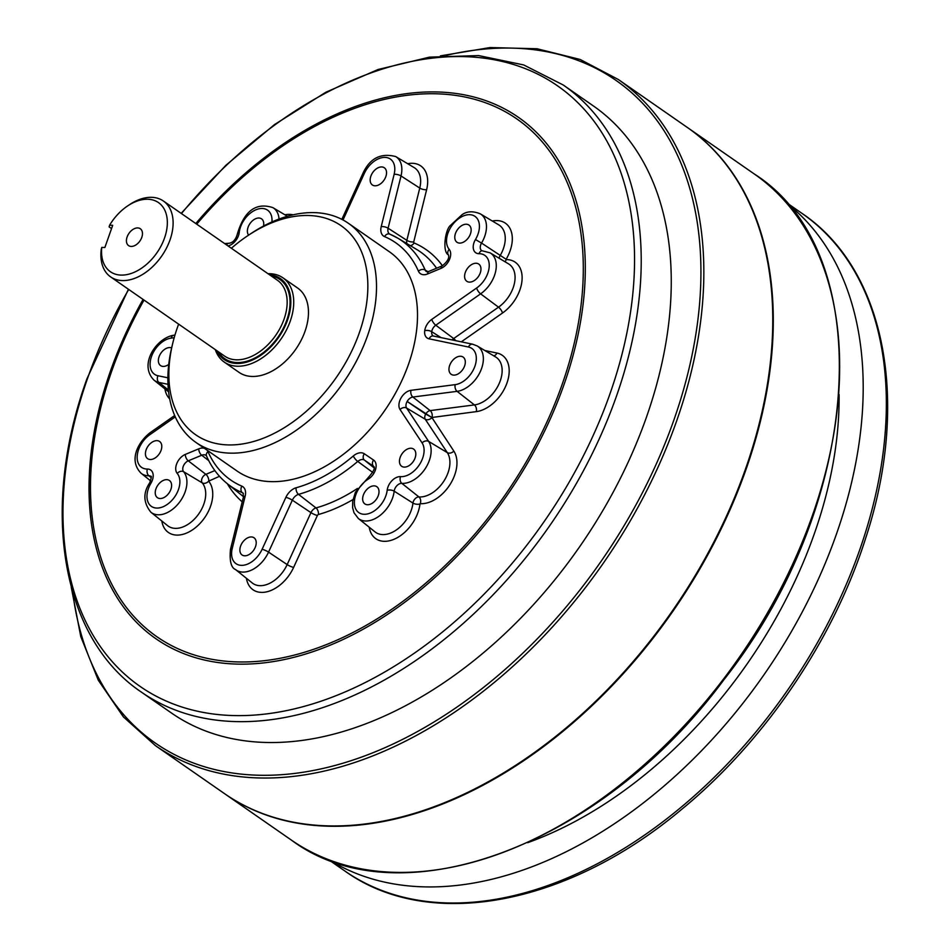 <?xml version="1.0" encoding="UTF-8"?>
<svg xmlns="http://www.w3.org/2000/svg" width="951" height="951" viewBox="0 0 951 951"><rect width="100%" height="100%" fill="white"/><g stroke="black" fill="none" stroke-linecap="round" stroke-linejoin="round"><path stroke-width="1.43" d="M563.277 85.019A369.654 240.33 -55.2 0 1 549.714 525.713A369.654 240.33 -55.2 0 1 141.426 692.15L171.465 713.012A369.654 240.33 -55.2 0 0 579.753 546.587A369.654 240.33 -55.2 0 0 593.317 105.894L563.277 85.019L523.692 64.941L478.579 55.574L429.495 57.143L378.058 69.506L325.884 92.223L274.601 124.51L225.839 165.319L181.154 213.357M618.316 79.492L687.252 127.398A405.59 263.689 124.8 0 1 760.883 416.847A405.59 263.689 124.8 0 1 745.465 469.14A405.59 263.689 -55.2 0 1 521.326 761.596A405.59 263.689 -55.2 0 1 224.388 793.55L155.441 745.643A405.59 263.689 -55.2 0 0 603.421 563.04A405.59 263.689 -55.2 0 0 618.316 79.492L580.229 59.497L537.101 48.763L490.11 47.55L440.444 55.871M521.421 761.537A405.174 263.427 -55.2 0 0 521.517 761.466A405.174 263.427 -55.2 0 0 745.429 469.319A405.174 263.427 -55.2 0 0 760.824 417.061A405.174 263.427 -55.2 0 0 760.859 416.954M224.638 793.728A405.59 263.689 -55.2 0 0 224.9 793.907A405.59 263.689 -55.2 0 0 672.88 611.291A405.59 263.689 -55.2 0 0 687.763 127.755A405.59 263.689 -55.2 0 0 687.502 127.577M527.698 842.681A369.654 240.33 -55.2 0 0 839.091 394.522M329.688 860.144A400.454 260.348 -55.2 0 0 764.057 674.651A400.454 260.348 -55.2 0 0 786.394 202.86M484.832 350.515L496.933 353.035A32.798 21.326 124.8 0 1 506.99 382.944A32.798 21.326 124.8 0 1 476.296 411.628L431.849 417.489L453.853 451.131A32.798 21.326 124.8 0 1 449.918 484.713A32.798 21.326 124.8 0 1 420.259 503.661L419.962 503.971A32.798 21.326 124.8 0 1 394.903 538.896A32.798 21.326 124.8 0 1 369.214 527.211M348.363 223.259L389.363 251.753A133.485 86.779 -55.2 0 1 408.526 364.233A133.485 86.779 124.8 0 1 237.025 470.995L196.025 442.5A133.485 86.779 -55.2 0 0 343.466 382.409A133.485 86.779 -55.2 0 0 348.363 223.259A133.485 86.779 -55.2 0 0 250.636 233.78L247.783 235.682A127.327 82.773 -55.2 0 0 231.366 248.259M385.833 176.601A10.473 6.812 124.8 0 1 372.376 184.969A10.473 6.812 124.8 0 1 372.756 172.488A10.473 6.812 124.8 0 1 384.323 167.768A10.473 6.812 124.8 0 1 385.833 176.601M464.623 365.909A10.473 6.812 124.8 0 1 451.166 374.29A10.473 6.812 124.8 0 1 451.547 361.796A10.473 6.812 124.8 0 1 463.125 357.089A10.473 6.812 124.8 0 1 464.623 365.909M255.522 546.599A10.473 6.812 124.8 0 1 242.077 554.98A10.473 6.812 124.8 0 1 242.457 542.498A10.473 6.812 124.8 0 1 254.024 537.779A10.473 6.812 124.8 0 1 255.522 546.599M168.755 364.388A10.473 6.812 124.8 0 1 160.564 365.588A10.473 6.812 124.8 0 1 160.529 353.736A10.473 6.812 124.8 0 1 171.632 347.911M415.111 457.906A10.473 6.812 124.8 0 1 401.655 466.275A10.473 6.812 124.8 0 1 402.035 453.793A10.473 6.812 124.8 0 1 413.614 449.074A10.473 6.812 124.8 0 1 415.111 457.906M470.448 233.887A10.473 6.812 124.8 0 1 456.991 242.267A10.473 6.812 124.8 0 1 457.372 229.773A10.473 6.812 124.8 0 1 468.95 225.066A10.473 6.812 124.8 0 1 470.448 233.887M480.267 272.901A10.473 6.812 124.8 0 1 466.81 281.282A10.473 6.812 124.8 0 1 467.191 268.788A10.473 6.812 124.8 0 1 478.757 264.081A10.473 6.812 124.8 0 1 480.267 272.901M378.308 495.519A10.473 6.812 124.8 0 1 364.851 503.899A10.473 6.812 124.8 0 1 365.243 491.405A10.473 6.812 124.8 0 1 376.81 486.698A10.473 6.812 124.8 0 1 378.308 495.519M161.088 450.298A10.473 6.812 124.8 0 1 147.631 458.679A10.473 6.812 124.8 0 1 148.023 446.185A10.473 6.812 124.8 0 1 159.59 441.478A10.473 6.812 124.8 0 1 161.088 450.298M170.907 489.313A10.473 6.812 124.8 0 1 157.45 497.694A10.473 6.812 124.8 0 1 157.83 485.2A10.473 6.812 124.8 0 1 169.397 480.481A10.473 6.812 124.8 0 1 170.907 489.313M248.603 235.135A10.473 6.812 124.8 0 1 250.589 222.748A10.473 6.812 124.8 0 1 261.537 218.849A10.473 6.812 124.8 0 1 263.498 226.065M141.782 237.393A10.271 6.681 124.8 0 1 128.587 245.608A10.271 6.681 124.8 0 1 128.967 233.364A10.271 6.681 124.8 0 1 140.308 228.739A10.271 6.681 124.8 0 1 141.782 237.393M109.603 225.209L112.694 225.304L104.872 247.498L101.781 247.415A42.094 27.365 -55.2 0 0 134.067 272.355A42.094 27.365 -55.2 0 0 167.186 219.217A42.094 27.365 -55.2 0 0 127.648 205.915A42.094 27.365 -55.2 0 0 109.603 225.209L109.115 226.897L111.529 228.585M101.781 247.415L101.293 249.103A46.207 30.04 -55.2 0 0 110.637 276.896A46.207 30.04 -55.2 0 0 161.682 256.092A46.207 30.04 -55.2 0 0 163.37 201.006A46.207 30.04 -55.2 0 0 129.538 204.643L127.648 205.915M216.804 350.669A49.286 32.049 -55.2 0 0 278.643 337.367A49.286 32.049 -55.2 0 0 269.537 274.78M215.295 349.611A51.342 33.38 -55.2 0 0 224.317 362.129A51.342 33.38 -55.2 0 0 281.021 339.02A51.342 33.38 -55.2 0 0 282.911 277.811A51.342 33.38 -55.2 0 0 268.027 273.722M224.317 362.129L239.058 372.376A51.342 33.38 -55.2 0 0 295.761 349.255A51.342 33.38 -55.2 0 0 297.639 288.046L282.911 277.811M178.633 324.148A127.327 82.773 -55.2 0 0 177.421 327.489A127.327 82.773 -55.2 0 0 172.583 343.905A127.327 82.773 -55.2 0 0 257.055 440.456A127.327 82.773 -55.2 0 0 367.74 281.175A127.327 82.773 -55.2 0 0 247.783 235.682M172.583 343.905L171.786 347.246A133.485 86.779 -55.2 0 0 196.025 442.5M420.259 503.661A5.135 3.638 93.9 0 0 418.951 496.945A27.674 17.998 -55.2 0 0 443.974 480.956A27.674 17.998 -55.2 0 0 447.303 452.628L425.252 419.248A5.385 3.507 124.8 0 1 424.764 416.918L424.764 416.918A5.385 3.507 -55.2 0 1 425.679 414.101L407.147 401.477A6.871 4.47 -55.2 0 0 406.6 408.038L428.651 441.407A26.188 17.035 124.8 0 1 425.501 468.225A26.188 17.035 124.8 0 1 401.821 483.358A6.871 4.47 -55.2 0 0 394.178 491.18A26.188 17.035 124.8 0 1 392.573 497.967A26.188 17.035 124.8 0 1 358.313 518.461L375.063 531.906A27.674 17.998 -55.2 0 0 411.272 510.247A27.674 17.998 -55.2 0 0 412.96 503.079L394.178 491.18A5.135 2.484 6.5 0 0 387.164 490.288A11.994 7.798 124.8 0 1 400.514 476.641A21.065 13.694 -55.2 0 0 419.569 464.468A21.065 13.694 -55.2 0 0 422.089 442.893L400.05 409.524A11.994 7.798 124.8 0 1 401.001 398.065L401.013 398.029A11.994 7.798 124.8 0 1 410.963 390.326L455.196 384.644A21.065 13.694 -55.2 0 0 474.906 366.218A21.065 13.694 -55.2 0 0 468.451 347.008L429.103 338.818A11.994 7.798 124.8 0 1 424.728 330.686L424.728 330.651A11.994 7.798 124.8 0 1 431.802 319.37L476.641 288.01A21.065 13.694 -55.2 0 0 489.194 266.744A21.065 13.694 -55.2 0 0 479.031 253.691A11.994 7.798 124.8 0 1 475.464 239.533A21.065 13.694 -55.2 0 0 474.822 216.246A21.065 13.694 -55.2 0 0 452.724 224.484A21.065 13.694 -55.2 0 0 449.169 249.328A11.994 7.798 124.8 0 1 449.49 259.504A11.994 7.798 124.8 0 1 441.074 268.337L427.629 273.936A13.029 8.464 124.8 0 1 418.404 271.118A144.493 93.935 -55.2 0 0 384.549 236.597A13.029 8.464 124.8 0 1 381.22 226.611L394.13 174.342A21.065 13.694 -55.2 0 0 385.036 157.391A21.065 13.694 -55.2 0 0 364.304 173.451L343.002 219.966M181.439 213.559A365.707 237.762 124.8 0 1 623.606 180.94A365.707 237.762 124.8 0 1 328.725 698.474A365.707 237.762 124.8 0 1 87.599 378.272A365.707 237.762 124.8 0 1 128.718 289.449M72.763 592.521A403.533 262.357 -55.2 0 0 391.871 744.562A403.533 262.357 -55.2 0 0 699.758 301.455A403.533 262.357 -55.2 0 0 445.96 55.42M224.9 793.907L291.268 840.018A405.59 263.689 -55.2 0 0 739.248 657.414A405.59 263.689 -55.2 0 0 754.143 173.878L687.763 127.755M328.666 859.752L344.904 871.033A400.454 260.348 -55.2 0 0 787.214 690.735A400.454 260.348 -55.2 0 0 801.907 213.321L785.669 202.04M407.694 163.727A32.798 21.326 124.8 0 1 426.63 189.677L413.721 241.946A1.284 0.832 -55.2 0 0 413.733 242.564A1.284 0.832 124.8 0 0 414.054 242.945A156.226 101.567 124.8 0 1 442.441 265.769M492.309 221.012A32.798 21.326 124.8 0 1 506.134 259.278L506.205 259.587A32.798 21.326 124.8 0 1 522.051 279.903A32.798 21.326 124.8 0 1 502.497 313.022L461.294 341.837M352.987 499.56A156.226 101.567 124.8 0 1 318.419 514.515A1.284 0.832 -55.2 0 0 317.848 514.848A1.284 0.832 124.8 0 0 317.408 515.454L293.621 567.402A32.798 21.326 124.8 0 1 266.744 591.831A32.798 21.326 124.8 0 1 246.428 578.291M242.232 501.843A156.226 101.567 124.8 0 1 227.348 483.726M219.491 476.296L208.626 481.158A32.798 21.326 124.8 0 1 196.298 526.973A32.798 21.326 124.8 0 1 161.813 520.993M169.682 398.861A32.798 21.326 124.8 0 1 164.915 388.9M284.908 214.807A32.798 21.326 124.8 0 1 293.098 214.819M144.005 300.076A315.316 205 -55.2 0 0 111.719 371.104A315.316 205 -55.2 0 0 317.955 647.797A315.316 205 -55.2 0 0 574.761 204.001A315.316 205 -55.2 0 0 196.738 224.186M143.066 299.422A317.527 206.438 -55.2 0 0 110.399 371.235A317.527 206.438 -55.2 0 0 318.157 649.842A317.527 206.438 -55.2 0 0 576.651 202.801A317.527 206.438 -55.2 0 0 195.799 223.533M151.257 477.652L148.891 475.785A26.188 17.035 124.8 0 1 141.093 473.241L150.65 480.909M150.936 483.215L149.723 482.823C151.352 477.842 151.756 475.726 150.936 476.451L150.936 476.451A6.871 4.47 -55.2 0 0 148.891 475.785A5.135 3.542 89.6 0 1 147.369 469.057A11.994 7.798 124.8 0 1 150.936 483.215A21.065 13.694 -55.2 0 0 151.566 506.503A21.065 13.694 -55.2 0 0 173.664 498.265A21.065 13.694 -55.2 0 0 177.231 473.42A11.994 7.798 124.8 0 1 176.91 463.256A11.994 7.798 124.8 0 1 185.326 454.412L198.771 448.824A13.029 8.464 124.8 0 1 204.394 448.313M177.231 473.42A5.135 3.84 -39.9 0 1 183.626 471.72A26.188 17.035 124.8 0 1 185.172 491.762A26.188 17.035 124.8 0 1 150.9 512.244L167.661 525.689A27.674 17.998 -55.2 0 0 203.859 504.042A27.674 17.998 -55.2 0 0 202.23 482.87L183.626 471.72A6.871 4.47 -55.2 0 1 183.436 465.895A6.871 4.47 -55.2 0 1 188.262 460.831L205.868 474.335A5.385 3.507 -55.2 0 0 202.076 478.294A5.385 3.507 124.8 0 0 202.23 482.87A5.135 3.84 140.1 0 0 208.626 481.158M208.792 480.742A5.135 2.734 -112.6 0 0 205.868 474.335L214.855 470.59M208.733 460.629L201.707 455.244L188.262 460.831A5.135 2.734 67.4 0 1 185.326 454.412M207.187 450.263A13.029 8.464 124.8 0 1 207.996 451.63A5.135 3.626 156.4 0 0 206.498 455.909L206.236 455.529A7.893 5.135 -55.2 0 0 201.707 455.244A5.135 2.734 67.4 0 1 198.771 448.824M243.385 493.51L242.35 492.689A149.616 97.275 124.8 0 1 227.36 483.738L243.492 496.684M245.168 496.137A5.135 1.973 -166.1 0 0 243.385 497.135L243.135 493.153A7.893 5.135 -55.2 0 0 242.35 492.689A5.135 3.863 113 0 1 241.839 486.151A13.029 8.464 124.8 0 1 245.168 496.137L232.258 548.406A21.065 13.694 -55.2 0 0 241.364 565.358A21.065 13.694 -55.2 0 0 262.096 549.298L285.882 497.361A13.029 8.464 124.8 0 1 296.106 487.768A144.493 93.935 -55.2 0 0 353.296 455.981A13.029 8.464 124.8 0 1 364.292 453.77L373.553 460.046A11.994 7.798 124.8 0 1 375.645 469.2A11.994 7.798 124.8 0 1 368.239 479.138A21.065 13.694 -55.2 0 0 354.402 503.685A21.065 13.694 -55.2 0 0 370.308 513.053A21.065 13.694 -55.2 0 0 387.164 490.288M252.277 582.987A27.674 17.998 -55.2 0 0 287.166 564.585L268.551 552.127A26.188 17.035 124.8 0 1 235.527 569.542L252.277 582.987M293.621 567.402A5.135 1.034 -155.4 0 1 287.166 564.585L310.953 512.637L292.337 500.178L268.551 552.127A5.135 1.034 24.6 0 0 262.096 549.298M318.419 514.515A5.135 3.067 74.4 0 0 315.994 507.917L298.531 494.365A7.893 5.135 -55.2 0 0 292.337 500.178A5.135 1.034 24.6 0 0 285.882 497.361M357.481 488.445A151.09 98.238 -55.2 0 1 315.994 507.917A6.419 4.173 -55.2 0 0 313.117 509.617A6.419 4.173 124.8 0 0 310.953 512.637A5.135 1.034 -155.4 0 0 317.408 515.454M372.875 472.528L357.754 461.449A149.616 97.275 124.8 0 1 298.531 494.365A5.135 3.067 74.4 0 1 296.106 487.768M374.207 467.963L364.423 460.106A7.893 5.135 -55.2 0 0 357.754 461.449A5.135 1.474 49.7 0 1 353.296 455.981M373.909 466.561L364.423 460.106A5.135 3.899 124.1 0 1 364.292 453.77M368.239 479.138A5.135 2.187 -121.5 0 1 368.762 476.986C373.577 471.446 375.276 467.951 373.874 466.525L373.874 466.525A6.871 4.47 -55.2 0 0 373.695 466.382A5.135 3.899 124.1 0 1 373.553 460.046M419.962 503.971A5.135 2.484 6.5 0 1 412.96 503.079A5.385 3.507 124.8 0 1 415.123 498.752A5.385 3.507 -55.2 0 1 418.951 496.945L401.821 483.358A5.135 3.638 -86.1 0 1 400.514 476.641M453.853 451.131A5.135 3.78 -33.4 0 1 447.303 452.628L428.651 441.407A5.135 3.78 146.6 0 0 422.089 442.893M431.813 417.762A5.135 3.78 -33.4 0 1 425.252 419.248L406.6 408.038A5.135 3.78 146.6 0 0 400.05 409.524M431.837 417.513L407.159 401.441A6.871 4.47 -55.2 0 1 412.865 397.031A5.135 3.364 -97.3 0 1 410.963 390.326M432.063 417.311A5.135 3.364 82.7 0 0 430.161 410.606L412.865 397.031L457.098 391.348A5.135 3.364 -97.3 0 1 455.196 384.644M476.296 411.628A5.135 3.364 82.7 0 0 474.406 404.924L430.161 410.606A5.385 3.507 -55.2 0 0 427.724 411.712A5.385 3.507 124.8 0 0 425.703 414.077L431.849 417.489M474.406 404.924L457.098 391.348A26.188 17.035 124.8 0 0 480.552 371.08A26.188 17.035 124.8 0 0 477.2 345.95L495.637 356.97A27.674 17.998 -55.2 0 1 499.18 383.515A27.674 17.998 -55.2 0 1 474.406 404.924M441.014 337.617L431.718 331.709A6.871 4.47 -55.2 0 0 433.276 336L433.347 336.012A5.135 3.756 101.8 0 0 429.103 338.818M441.098 337.629L431.718 331.709A5.135 2.401 -172.1 0 0 424.728 330.686M455.755 340.684A5.135 1.926 55 0 0 453.675 338.544L435.772 325.218A6.871 4.47 -55.2 0 0 431.73 331.673A5.135 2.401 -172.1 0 0 424.728 330.651M502.497 313.022A5.135 1.926 55 0 0 498.514 307.173L453.675 338.544A5.385 3.507 -55.2 0 0 452.189 339.935M476.641 288.01A5.135 1.926 -125 0 0 480.612 293.847A26.188 17.035 124.8 0 0 495.554 271.831A26.188 17.035 124.8 0 0 490.122 252.859L508.571 263.879A27.674 17.998 -55.2 0 1 514.301 283.909A27.674 17.998 -55.2 0 1 498.514 307.173L480.612 293.847L435.772 325.218A5.135 1.926 -125 0 1 431.802 319.37M506.134 259.278L481.539 243.076A6.871 4.47 -55.2 0 0 481.86 250.743L482.193 250.791A5.135 3.542 89.6 0 0 479.031 253.691M475.464 239.533L481.539 243.076A26.188 17.035 124.8 0 0 484.713 236.335A26.188 17.035 124.8 0 0 480.303 213.844L498.752 224.864A27.674 17.998 -55.2 0 1 503.4 248.615A27.674 17.998 -55.2 0 1 500.06 255.748A5.385 3.507 -55.2 0 0 499.12 258.232M427.95 271.713L425.168 270.025A7.893 5.135 -55.2 0 0 426.607 271.701L428.853 271.415A5.135 2.734 67.4 0 0 427.629 273.936M436.568 268.206A151.09 98.238 -55.2 0 0 416.383 249.269L397.934 238.249A149.616 97.275 124.8 0 1 425.168 270.025A5.135 3.626 156.4 0 0 418.404 271.118M413.721 241.946A5.135 1.973 13.9 0 1 406.85 240.341L388.103 228.228A7.893 5.135 -55.2 0 0 389.708 234.077L389.767 234.101A5.135 3.863 113 0 1 390.124 234.279A149.616 97.275 124.8 0 1 397.934 238.249L389.767 234.101A5.135 3.863 113 0 0 384.549 236.597M426.63 189.677A5.135 1.973 13.9 0 1 419.76 188.072L406.85 240.341A6.419 4.173 -55.2 0 0 406.862 243.42A6.419 4.173 124.8 0 0 406.945 243.634M394.13 174.342A5.135 1.973 -166.1 0 1 401.013 175.959A26.188 17.035 124.8 0 0 395.687 156.558L414.125 167.566A27.674 17.998 -55.2 0 1 419.76 188.072L401.013 175.959L388.103 228.228A5.135 1.973 -166.1 0 0 381.22 226.611M287.38 216.281L272.901 207.639A26.188 17.035 124.8 0 1 279.023 219.039M168.41 389.993L158.9 382.421A26.188 17.035 124.8 0 1 154.014 380.15L168.612 391.86M167.994 384.311L158.9 382.421A5.135 3.756 101.8 0 1 157.949 375.74L167.887 377.809M271.938 221.94A21.065 13.694 -55.2 0 0 257.424 209.22A21.065 13.694 -55.2 0 0 239.236 232.46A11.994 7.798 124.8 0 1 228.038 245.94M174.188 337.724L171.204 338.104A21.065 13.694 -55.2 0 0 151.494 356.53A21.065 13.694 -55.2 0 0 157.949 375.74M175.281 416.895L149.759 434.75A21.065 13.694 -55.2 0 0 137.194 456.016A21.065 13.694 -55.2 0 0 147.369 469.057M207.996 451.63A144.493 93.935 -55.2 0 0 241.839 486.151M110.637 276.896L224.686 356.138A46.207 30.04 -55.2 0 0 275.719 335.334A46.207 30.04 -55.2 0 0 277.419 280.248L163.37 201.006M218.528 351.858A48.263 31.371 -55.2 0 0 278.096 336.987A48.263 31.371 -55.2 0 0 271.261 275.968M477.2 345.95L472.695 344.214A5.135 3.756 101.8 0 0 468.451 347.008M232.258 548.406A5.135 1.973 -166.1 0 0 230.475 549.405C229.417 561.031 231.105 567.735 235.527 569.542M480.303 213.844C473.111 210.896 467.036 211.17 462.079 214.664L450.608 225.28C445.163 229.262 442.132 252.11 448.432 254.856A5.135 3.84 -39.9 0 1 449.169 249.328M448.432 254.856C449.526 257.971 447.481 261.632 442.298 265.828A5.135 2.734 67.4 0 0 441.074 268.337M149.759 434.75A5.135 1.926 -125 0 1 150.02 432.764C137.907 442.239 128.385 460.403 141.093 473.241M395.687 156.558C380.685 152.695 369.737 158.353 362.842 173.534A5.135 1.034 24.6 0 1 364.304 173.451M171.204 338.104A5.135 3.364 -97.3 0 1 173.748 335.239C156.749 337.736 138.264 364.364 154.014 380.15M226.516 244.882A5.135 3.638 -86.1 0 1 229.429 243.218C233.173 242.469 235.812 239.426 237.334 234.112A5.135 2.484 6.5 0 1 239.236 232.46M496.933 353.035A5.135 3.756 -78.2 0 1 493.759 355.84M506.205 259.587A5.135 3.542 -90.4 0 1 504.922 261.703M414.054 242.945A5.135 3.863 -67 0 1 410.345 245.655M141.426 692.15C61.256 638.383 39.764 509.118 86.957 378.76L128.421 289.247M155.441 745.643L123.416 716.923L98.322 680.262L80.787 636.635L71.266 587.207M291.268 840.018C399.717 921.079 601.198 845.95 723.854 679.799C864.031 502.603 879.556 253.418 754.143 173.878M344.904 871.033C428.996 931.54 566.832 905.53 680.88 810.014C764.247 741.899 833.231 640.498 865.529 538.611C910.582 402.059 885.583 269.585 801.907 213.321M358.313 518.461L353.998 512.755L352.619 507.691L352.714 501.094L355.436 492.226L368.762 476.986M433.347 336.012L472.695 344.214M243.385 497.135L230.475 549.405M227.36 483.738C218.409 476.499 211.443 467.226 206.498 455.909M490.122 252.859L482.193 250.791M150.9 512.244C143.304 502.746 142.912 492.927 149.723 482.823M428.853 271.415L442.298 265.828M174.675 415.516L150.02 432.764M341.849 219.36L362.842 173.534M174.948 335.085L173.748 335.239M224.614 243.551L229.429 243.218M272.901 207.639C256.009 202.099 244.157 210.92 237.334 234.112"/></g></svg>
